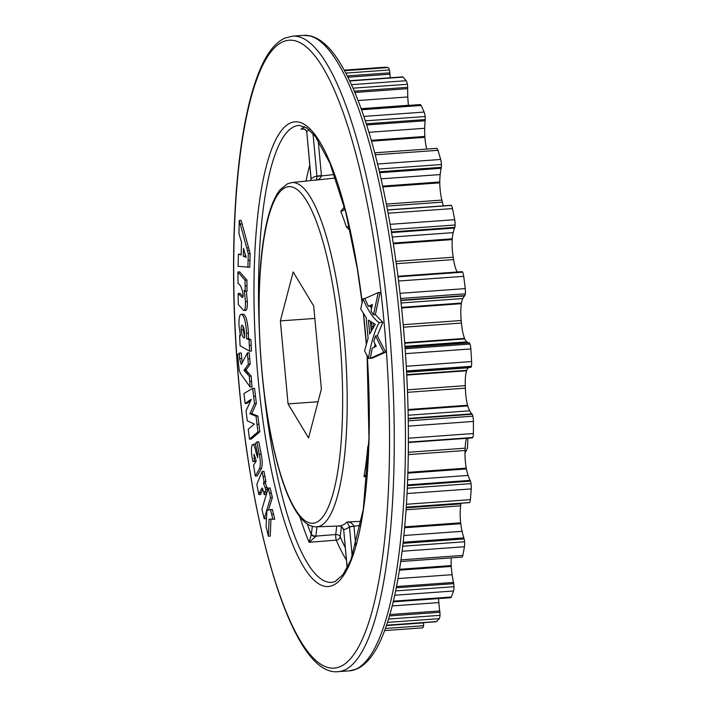 <?xml version="1.0" encoding="UTF-8"?>
<svg xmlns="http://www.w3.org/2000/svg" width="707" height="707" viewBox="0 0 707 707"><rect width="100%" height="100%" fill="white"/><g stroke="black" fill="none" stroke-linecap="round" stroke-linejoin="round"><path stroke-width="1.06" d="M368.091 338.264L366.173 317.602L360.72 309.03L362.903 298.716C368.206 310.992 373.605 318.937 379.111 322.569C374.692 330.646 371.14 342.603 368.444 358.458L364.6 350.84L368.091 338.264M371.255 330.584L370.45 321.941M369.699 334.022L368.409 320.13L375.267 324.292L369.699 334.022M371.52 308.491L370.265 306.158L368.4 306.29L364.768 298.584L378.21 292.565L380.074 292.433L375.364 314.624L382.841 322.304L379.111 322.569M375.364 314.624L373.499 314.765L371.007 310.947L372.368 304.514L368.4 306.29M364.768 298.584L362.903 298.716M383.751 352.307L370.309 358.316L372.28 348.109L376.248 346.333L373.844 341.578L375.461 335.922L383.751 352.307L385.615 352.174L372.182 358.184L368.444 358.458M382.841 322.304L377.326 335.79L385.615 352.174M377.326 335.79L375.461 335.922M374.321 347.19L375.063 343.991M378.21 292.565L373.499 314.765M370.265 306.158L372.2 305.291M373.057 327.35L372.783 326.802L370.919 326.934L372.023 329.126M371.785 322.86L370.919 326.934M372.783 326.802L373.437 323.718M316.533 526.821C312.14 526.874 308.013 525.115 304.143 521.527C292.601 510.383 282.676 487.035 274.351 451.499C259.31 388.788 254.52 296.18 263.472 240.115C267.122 215.865 272.716 199.012 280.264 189.564L287.502 183.767L291.717 182.609A172.561 41.015 85.9 0 1 344.751 343.584A172.561 41.015 85.9 0 1 320.359 525.902A172.561 41.015 85.9 0 1 316.533 526.821L338.812 526.017A173.356 41.209 -94.1 0 0 342.656 525.098A173.356 41.209 -94.1 0 0 347.075 521.969C349.859 521.863 352.139 523.145 353.915 525.796L353.968 526.255L349.479 526.909L347.075 521.969L361.312 521.351M438.596 598.599A26.468 6.292 -94.1 0 0 438.844 602.576A43.154 10.26 -94.1 0 0 439.736 610.954A34.484 8.201 85.9 0 1 439.895 612.289A4.693 1.114 85.9 0 1 439.993 615.337A6.584 1.564 85.9 0 1 439.224 618.669A281.015 66.794 85.9 0 1 436.493 621.594A6.584 1.564 85.9 0 1 436.334 621.709A6.584 1.564 85.9 0 1 436.201 621.745A6.584 1.564 85.9 0 1 436.069 621.727M423.617 622.646A34.484 8.201 85.9 0 1 423.626 622.885A4.693 1.114 85.9 0 1 423.528 625.722A6.584 1.564 85.9 0 1 422.68 627.816A6.584 1.564 85.9 0 1 422.547 627.851A6.584 1.564 85.9 0 1 422.512 627.851L384.635 630.582L422.547 627.851M451.225 557.885A20.803 4.94 -94.1 0 0 451.199 565.573A6.708 1.591 -94.1 0 0 451.234 566.44A26.468 6.292 -94.1 0 0 452.118 574.685A43.154 10.26 -94.1 0 0 453.47 582.427A34.484 8.201 85.9 0 1 453.7 583.655A4.693 1.114 85.9 0 1 453.991 586.713A6.584 1.564 85.9 0 1 453.532 590.999A281.015 66.794 85.9 0 1 451.287 597.008A6.584 1.564 85.9 0 1 450.783 597.689A6.584 1.564 85.9 0 1 450.651 597.724A6.584 1.564 85.9 0 1 450.509 597.715M460.964 503.234A20.803 4.94 -94.1 0 0 460.884 503.87L460.637 505.841A20.803 4.94 -94.1 0 0 460.664 522.835A6.708 1.591 -94.1 0 0 460.752 523.693A26.468 6.292 -94.1 0 0 462.086 531.319A43.154 10.26 -94.1 0 0 463.819 537.894A34.484 8.201 85.9 0 1 464.101 538.92A4.693 1.114 85.9 0 1 464.57 541.783A6.584 1.564 85.9 0 1 464.437 546.741A281.015 66.794 85.9 0 1 462.846 555.41A6.584 1.564 85.9 0 1 462.069 557.072A6.584 1.564 85.9 0 1 461.936 557.107A6.584 1.564 85.9 0 1 461.795 557.098M466.532 438.34A20.803 4.94 -94.1 0 0 465.179 448.185L465.091 450.509A20.803 4.94 -94.1 0 0 466.249 468.149A6.708 1.591 -94.1 0 0 466.39 468.944A26.468 6.292 -94.1 0 0 468.087 475.422A43.154 10.26 -94.1 0 0 470.067 480.389A34.484 8.201 85.9 0 1 470.394 481.149A4.693 1.114 85.9 0 1 471.003 483.615A6.584 1.564 85.9 0 1 471.224 488.908A281.015 66.794 85.9 0 1 470.376 499.655A6.584 1.564 85.9 0 1 469.51 502.571A4.693 1.114 85.9 0 1 469.448 502.606A4.693 1.114 85.9 0 1 469.351 502.633A4.693 1.114 85.9 0 1 469.254 502.624M468.98 367.49A43.154 10.26 -94.1 0 0 468.423 367.773A26.468 6.292 -94.1 0 0 466.7 370.318A6.708 1.591 -94.1 0 0 466.549 370.777A20.803 4.94 -94.1 0 0 465.294 385.651L465.374 388.152A20.803 4.94 -94.1 0 0 467.583 405.244A6.708 1.591 -94.1 0 0 467.76 405.915A26.468 6.292 -94.1 0 0 469.713 410.811A43.154 10.26 -94.1 0 0 471.808 413.834A34.484 8.201 85.9 0 1 472.143 414.267A4.693 1.114 85.9 0 1 472.85 416.176A6.584 1.564 85.9 0 1 473.407 421.443A281.015 66.794 85.9 0 1 473.363 433.532A6.584 1.564 85.9 0 1 472.789 437.5A4.693 1.114 85.9 0 1 472.47 437.889A4.693 1.114 85.9 0 1 472.373 437.916A4.693 1.114 85.9 0 1 472.276 437.907M461.874 271.735A4.693 1.114 85.9 0 1 462.069 271.647A4.693 1.114 85.9 0 1 462.634 272.177A6.584 1.564 85.9 0 1 463.712 276.331A281.015 66.794 85.9 0 1 465.25 288.606A6.584 1.564 85.9 0 1 465.339 293.82A4.693 1.114 85.9 0 1 464.861 295.588A34.484 8.201 85.9 0 1 464.57 295.959A43.154 10.26 -94.1 0 0 462.811 298.531A26.468 6.292 -94.1 0 0 461.441 303.047A6.708 1.591 -94.1 0 0 461.344 303.692A20.803 4.94 -94.1 0 0 461.22 320.51L461.45 323.037A20.803 4.94 -94.1 0 0 464.57 338.406A6.708 1.591 -94.1 0 0 464.773 338.909A26.468 6.292 -94.1 0 0 466.832 341.888A43.154 10.26 -94.1 0 0 468.909 342.754A34.484 8.201 85.9 0 1 469.245 342.842A4.693 1.114 85.9 0 1 470.005 344.053A6.584 1.564 85.9 0 1 470.844 348.94A281.015 66.794 85.9 0 1 471.613 361.542A6.584 1.564 85.9 0 1 471.366 366.297A4.693 1.114 85.9 0 1 470.844 367.331A4.693 1.114 85.9 0 1 470.747 367.357L406.569 371.979L470.747 367.357A34.484 8.201 85.9 0 1 470.632 367.366A34.484 8.201 85.9 0 1 470.517 367.375M341.428 526.795L340.182 536.701A3.853 2.413 7.2 0 0 335.701 534.545A3.853 0.725 -94.5 0 0 336.285 540.157L309.136 542.296L311.301 534.616L312.335 526.317M384.997 67.209A6.584 1.564 85.9 0 1 385.032 67.209A6.584 1.564 85.9 0 1 385.068 67.209A281.015 66.794 85.9 0 1 388.099 67.554A6.584 1.564 85.9 0 1 389.398 69.958A4.693 1.114 85.9 0 1 389.849 72.848A34.484 8.201 85.9 0 1 389.946 74.217A43.154 10.26 -94.1 0 0 390.184 77.788M349.612 80.713L402.601 76.895A6.584 1.564 85.9 0 1 403.061 77.125A281.015 66.794 85.9 0 1 406.189 80.722A6.584 1.564 85.9 0 1 407.382 84.274A4.693 1.114 85.9 0 1 407.656 87.341A34.484 8.201 85.9 0 1 407.665 88.667A43.154 10.26 -94.1 0 0 407.798 96.947A26.468 6.292 -94.1 0 0 408.46 105.29A6.708 1.591 -94.1 0 0 408.478 105.414M361.171 108.825L420.223 104.574A6.584 1.564 85.9 0 1 421.098 105.467A281.015 66.794 85.9 0 1 424.12 112.068A6.584 1.564 85.9 0 1 425.119 116.531A4.693 1.114 85.9 0 1 425.199 119.563A34.484 8.201 85.9 0 1 425.119 120.756A43.154 10.26 -94.1 0 0 424.704 128.285A26.468 6.292 -94.1 0 0 424.827 136.451A6.708 1.591 -94.1 0 0 424.898 137.326A20.803 4.94 -94.1 0 0 426.71 149.08M436.687 148.364L374.692 152.827L436.652 148.364A6.584 1.564 85.9 0 1 436.687 148.364A6.584 1.564 85.9 0 1 437.969 150.308A281.015 66.794 85.9 0 1 440.655 159.464A6.584 1.564 85.9 0 1 441.398 164.528A4.693 1.114 85.9 0 1 441.283 167.32A34.484 8.201 85.9 0 1 441.115 168.293A43.154 10.26 -94.1 0 0 440.178 174.567A26.468 6.292 -94.1 0 0 439.772 181.991A6.708 1.591 -94.1 0 0 439.781 182.848A20.803 4.94 -94.1 0 0 441.866 200.072L442.361 202.131A20.803 4.94 -94.1 0 0 443.395 205.87M387.489 209.899L450.995 205.322A4.693 1.114 85.9 0 1 451.26 205.428A6.584 1.564 85.9 0 1 452.498 208.583A281.015 66.794 85.9 0 1 454.689 219.683A6.584 1.564 85.9 0 1 455.122 225.003A4.693 1.114 85.9 0 1 454.804 227.362A34.484 8.201 85.9 0 1 454.574 228.052A43.154 10.26 -94.1 0 0 453.178 232.638A26.468 6.292 -94.1 0 0 452.259 238.816A6.708 1.591 -94.1 0 0 452.215 239.593A20.803 4.94 -94.1 0 0 453.222 257.215L453.602 259.584A20.803 4.94 -94.1 0 0 457.279 271.992M268.386 536.242L266.079 526.6L266.946 510.242L272.363 509.429L274.714 519.221L269.093 519.185L268.386 536.242L270.251 536.109L270.958 519.053M268.253 488.13L270.534 497.631L264.197 518.779L261.917 509.27L268.253 488.13L270.118 487.998L272.398 497.498L268.466 510.039M266.627 516.534L266.062 518.638L264.197 518.779M263.967 471.348L265.938 481.529L265.337 483.031L267.626 489.412L265.965 494.476L264.1 494.617L263.711 491.789L261.997 487.998L259.442 492.814L261.307 492.673L260.68 494.458L258.815 494.6L256.835 484.41L262.103 471.489L263.967 471.348M262.916 488.935L261.307 492.673M253.999 454.407L254.493 461.397L252.956 461.627L252.16 457.641C251.179 452.065 251.197 447.77 252.213 444.765C253.742 444.005 255.094 446.939 256.279 453.549L257.755 457.862L257.666 453.691L255.289 443.625L256.88 441.981L258.744 441.848L261.228 454.318C262.377 460.275 262.465 464.959 261.502 468.361L257.198 475.926L255.333 476.058L253.548 465.233L256.164 461.097C255.439 457.659 254.653 455.485 253.813 454.574L254.202 454.548M255.413 461.335L252.956 461.627M252.213 444.765L254.697 444.084L255.669 444.95M249.536 400.348L245.152 403.485L243.95 393.516L252.664 388.382L254.529 388.249L256.376 403.467L251.772 413.613L257.896 416.052L259.805 431.791L251.338 439.02L249.474 439.153L248.263 429.184L254.317 424.067L247.256 420.798L246.045 410.829L251.321 399.42L249.536 400.348L250.888 400.25M250.649 400.728L247.026 403.344L245.152 403.485M239.373 353.129L239.558 358.652L241.281 364.467L247.406 352.899L248.334 364.317L243.986 370.274L249.288 376.168L250.172 387.056L240.654 373.809L239.222 370.45L237.57 354.631L239.373 353.129L241.237 352.996L242.218 362.735M247.406 352.899L249.271 352.758L250.198 364.185L245.85 370.141L251.153 376.036L252.037 386.923L250.172 387.056M243.464 314.217L241.184 314.297L243.464 314.217C246.16 315.923 247.803 322.224 248.396 333.112L248.519 338.556L250.923 339.643L251.462 351.034L249.598 351.167L240.097 345.794L239.602 335.498L240.513 335.922L239.001 325.68C238.789 317.814 239.655 314.032 241.6 314.35C244.295 316.056 245.93 322.357 246.531 333.244L246.655 338.688L249.05 339.784L249.598 351.167M239.266 220.451L241.14 220.319L250.154 253.601L249.801 267.219L238.082 266.336L238.392 254.122L241.149 254.971L241.485 242.13L238.931 233.469L239.266 220.451L248.281 253.733L247.927 267.352M238.392 254.122L241.167 254.387M245.462 301.712C245.603 308.19 244.905 311.036 243.367 310.249L238.286 304.505L238.153 293.485L241.821 297.081C242.607 298.089 243.049 297.232 243.155 294.519C241.927 287.882 240.221 284.241 238.038 283.604L237.897 272.036L239.761 271.895L246.929 280.113L247.061 291.125L245.196 291.257L244.242 290.232L245.462 301.712L247.326 301.571C247.468 308.058 246.77 310.903 245.232 310.117M246.345 291.178L247.326 301.571M238.153 293.485L240.018 293.352L243.04 296.339M366.977 476.545L364.008 476.615L367.066 473.814M349.046 225.948A3.853 2.687 -17.9 0 1 346.386 226.965L350.089 230.615M344.353 206.851L340.747 211.393A3.853 3.031 -22.3 0 0 344.663 208.017M335.586 177.996L315.366 180.161C316.215 180.294 316.745 179.03 316.957 176.37L312.989 133.561M464.57 338.406L404.678 342.718M461.45 323.037L403.414 327.217M464.773 338.909L404.713 343.24M468.909 342.754L405.023 347.358M469.245 342.842L405.031 347.473M464.861 295.588L400.772 300.21M464.57 295.959L400.807 300.555M461.441 303.047L401.523 307.368M461.344 303.692L401.594 307.996M461.22 320.51L403.193 324.699M467.583 405.244L408.027 409.539M465.374 388.152L407.497 392.323M467.76 405.915L408.045 410.219M471.808 413.834L408.213 418.411M472.143 414.267L408.222 418.88M466.7 370.318L406.711 374.639M466.549 370.777L406.728 375.09M465.294 385.651L407.4 389.822M466.249 468.149L407.904 472.356M465.091 450.509L408.284 454.601M466.39 468.944L407.877 473.16M470.067 480.389L407.453 484.905M470.394 481.149L407.418 485.691M465.179 448.185L408.319 452.286M460.664 522.835L404.704 526.865M460.637 505.841L406.065 509.774M460.752 523.693L404.625 527.74M463.819 537.894L403.158 542.269M464.101 538.92L403.034 543.321M460.884 503.87L406.198 507.812M451.199 565.573L399.543 569.294M451.234 566.44L399.402 570.178M453.47 582.427L396.512 586.536M453.7 583.655L396.265 587.791M439.736 610.954L389.866 614.542M439.895 612.289L389.469 615.921M423.626 622.885L386.42 625.571M389.849 72.848L347.27 75.923M389.946 74.217L347.932 77.24M407.656 87.341L354.304 91.185M407.665 88.667L354.843 92.467M408.46 105.29L361.127 108.701M425.199 119.563L366.253 123.813M425.119 120.756L366.624 124.971M424.827 136.451L371.255 140.313M424.898 137.326L371.493 141.17M442.361 202.131L386.773 206.135M441.283 167.32L379.42 171.783M441.115 168.293L379.641 172.729M439.772 181.991L382.664 186.109M439.781 182.848L382.849 186.948M441.866 200.072L386.367 204.076M453.602 259.584L396.274 263.72M454.804 227.362L391.422 231.931M454.574 228.052L391.528 232.603M452.259 238.816L393.225 243.075M452.215 239.593L393.348 243.835M453.222 257.215L395.938 261.343M288.058 403.9L308.57 437.942L321.385 388.991L313.687 305.99L293.175 271.948L280.361 320.907L288.058 403.9L318.044 401.744M302.561 129.116L301.041 129.231C303.418 128.232 305.318 128.966 306.723 131.44L311.124 178.747A177.21 42.12 85.9 0 1 316.939 176.14L321.429 175.486L321.464 175.937C320.191 178.712 318.159 180.117 315.366 180.161A173.356 41.209 -94.1 0 0 313.89 180.205L291.717 182.609M317.019 526.803L315.799 536.445L309.136 542.296A228.644 54.351 85.9 0 1 299.971 517.038M345.219 547.518A223.827 53.202 -94.1 0 1 340.182 536.701A3.853 3.075 -23.1 0 1 336.285 540.157A227.681 54.121 85.9 0 0 346.377 559.962M338.034 526.017C340.35 525.654 342.215 526.75 343.629 529.287L347.217 567.862M244.498 251.833L243.482 248.369L243.279 256.288L246.16 257.321L244.498 251.833M248.281 253.733L250.154 253.601M246.646 247.945L248.511 247.803M240.212 224.146L242.086 224.013M245.196 254.158L245.143 256.155L245.877 256.411M243.279 256.288L245.143 256.155M242.872 297.011L241.821 297.081L242.466 297.426M245.983 310.47L243.367 310.249M237.897 272.036L245.064 280.246L245.196 291.257M245.064 280.246L246.929 280.113M242.227 325.22C241.414 325.096 241.06 326.687 241.158 329.992C241.918 335.631 243.084 338.229 244.657 337.787L244.649 334.888C244.375 329.444 243.562 326.227 242.227 325.22L242.033 325.193M249.05 339.784L250.923 339.643M246.655 338.688L248.519 338.556M246.531 333.244L248.396 333.112M239.602 335.498L240.389 335.445M241.158 329.992L243.031 329.86L244.684 336.373M243.164 326.387L243.031 329.86M249.704 381.462L251.568 381.329M249.288 376.168L251.153 376.036M247.185 373.588L249.058 373.455M244.569 370.733L246.434 370.601M243.986 370.274L245.85 370.141M248.334 364.317L250.198 364.185M239.558 358.652L241.423 358.52M245.948 402.796L247.812 402.663M252.664 388.382L254.511 403.6L249.907 413.745L256.031 416.193L257.931 431.933L249.474 439.153M257.931 431.933L259.805 431.791M256.031 416.193L257.896 416.052M249.907 413.745L251.772 413.613M254.511 403.6L256.376 403.467M254.043 461.388L256.04 461.291M253.875 458.543L255.404 458.428M256.88 441.981L259.363 454.451C260.512 460.407 260.6 465.091 259.637 468.494L261.502 468.361M259.637 468.494L255.333 476.058M259.363 454.451L261.228 454.318M259.442 492.814L258.815 494.6M262.103 471.489L264.073 481.661L263.464 483.164L265.761 489.544L264.1 494.617M265.761 489.544L267.626 489.412M265.381 487.618L267.255 487.485M263.464 483.164L265.337 483.031M264.073 481.661L265.938 481.529M270.534 497.631L272.398 497.498M270.498 509.561L272.849 519.353M360.526 525.513L349.461 526.68M347.128 568.048L343.664 529.516A177.21 42.12 85.9 0 0 346.616 528.659A177.21 42.12 85.9 0 0 349.479 526.909L352.227 556.471M311.018 178.836L306.811 132.253M306.705 132.342L306.635 131.626A3.853 0.716 -6.8 0 1 306.723 131.44A224.799 53.432 -94.1 0 1 309.348 129.902M334.367 174.558L316.957 176.37M336.771 526.088L335.701 534.545L315.852 536.109A3.853 2.413 -172.8 0 1 311.372 533.953M315.799 536.445A3.853 2.086 -175 0 1 311.301 534.616A224.799 53.432 -94.1 0 1 307.342 524.02M314.836 318.424L280.361 320.907M338.273 671.65C292.636 677.05 249.111 528.739 236.907 359.501C230.252 268.545 233.619 177.89 245.965 117.786C249.712 99.263 254.193 83.7 259.407 71.089C266.415 53.838 274.89 42.844 284.824 38.116L292.468 36.154A318.574 75.72 85.9 0 1 389.84 334.764A318.574 75.72 85.9 0 1 344.698 669.997A318.574 75.72 85.9 0 1 338.273 671.65L349.47 670.846A318.574 75.72 -94.1 0 0 355.895 669.193A318.574 75.72 -94.1 0 0 401.037 333.96A318.574 75.72 -94.1 0 0 303.665 35.35L310.912 36.03C321.623 39.071 331.769 48.748 341.331 65.062C348.277 76.745 354.932 91.433 361.286 109.143C382.133 166.746 398.501 255.916 404.987 346.881C411.607 436.705 408.452 526.353 396.503 586.563C392.703 605.97 388.125 622.231 382.761 635.363C375.709 652.923 367.154 664.103 357.115 668.884L349.47 670.846M340.606 666.445A314.721 74.809 -94.1 0 0 384.025 321.773A314.721 74.809 -94.1 0 0 282.667 41.899A314.721 74.809 -94.1 0 0 239.249 386.57A314.721 74.809 -94.1 0 0 340.606 666.445M367.225 355.453A232.912 55.358 85.9 0 1 333.077 585.272A232.912 55.358 85.9 0 1 258.064 378.148A232.912 55.358 85.9 0 1 290.197 123.071A232.912 55.358 85.9 0 1 362.267 302.773M363.557 313.926A232.912 55.358 85.9 0 1 366.376 343.779M362.196 303.153L357.318 268.775L345.75 212.233L329.886 163.078L315.384 136.478L306.847 127.976L299.238 125.422A229.059 54.448 -94.1 0 0 294.156 126.633A229.059 54.448 -94.1 0 0 259.23 327.544M316.4 522.349A168.708 40.105 -94.1 0 0 339.678 337.584A168.708 40.105 -94.1 0 0 285.345 187.549A168.708 40.105 -94.1 0 0 262.067 372.315A168.708 40.105 -94.1 0 0 316.4 522.349M306.007 181.063A227.681 54.121 85.9 0 1 309.746 165.138M276.737 194.664A228.644 54.351 85.9 0 1 276.835 194.054M263.596 388.037A229.059 54.448 -94.1 0 0 332.175 582.338L335.233 581.49L343.045 574.57L350.937 559.803L363.292 509.349L368.974 437.863L367.092 355.17M301.041 129.231A228.644 54.351 85.9 0 1 304.664 126.703M364.008 476.615A173.356 41.209 -94.1 0 0 367.843 446.17M346.386 226.965A173.356 41.209 -94.1 0 0 340.747 211.393M466.832 341.888L404.952 346.35M470.005 344.053L405.12 348.737M470.844 348.94L405.456 353.65M471.613 361.542L406.251 366.261M463.712 276.331L398.545 281.033M465.25 288.606L400.003 293.308M465.339 293.82L400.577 298.487M462.811 298.531L401.063 302.985M469.713 410.811L408.151 415.248M472.85 416.176L408.248 420.833M473.407 421.443L408.319 426.135M473.363 433.532L408.39 438.216M471.366 366.297L406.516 370.972M468.423 367.773L406.578 372.227M468.087 475.422L407.656 479.779M471.003 483.615L407.303 488.21M471.224 488.908L407.046 493.539M470.376 499.655L406.437 504.268M472.789 437.5L408.39 442.14M462.086 531.319L403.874 535.517M464.57 541.783L402.698 546.237M464.437 546.741L402.089 551.239M462.846 555.41L400.949 559.873M469.51 502.571L406.251 507.131M452.118 574.685L397.988 578.591M453.991 586.713L395.628 590.919M453.532 590.999L394.709 595.241M451.287 597.008L393.357 601.18M438.844 602.576L392.191 605.943M439.993 615.337L388.532 619.049M439.224 618.669L387.48 622.399M436.493 621.594L386.552 625.191M423.528 625.722L385.403 628.461M385.068 67.209L344.238 70.152L385.032 67.209M388.099 67.554L344.53 70.691M403.061 77.125L349.735 80.969M406.189 80.722L351.45 84.663M389.398 69.958L345.82 73.095M421.098 105.467L361.507 109.762M424.12 112.068L363.822 116.416M407.382 84.274L353.014 88.189M407.798 96.947L358.078 100.535M437.969 150.308L375.214 154.824M440.655 159.464L377.547 164.015M425.119 116.531L365.289 120.844M424.704 128.285L368.904 132.306M451.26 205.428L387.516 210.023M452.498 208.583L388.116 213.222M454.689 219.683L390.123 224.331M441.398 164.528L378.775 169.044M440.178 174.567L381.046 178.827M462.634 272.177L398.014 276.835M455.122 225.003L391.033 229.616M453.178 232.638L392.261 237.031M318.177 140.419L321.429 175.486M353.968 526.255L355.762 545.574M248.095 260.476L249.96 260.335M247.37 250.525L249.235 250.384M245.117 285.92L246.982 285.787M249.306 345.431L251.179 345.299M245.833 372.041L247.697 371.909M244.922 369.328L246.787 369.195M247.874 358.873L249.739 358.741M250.287 438.287L252.152 438.154M254.308 434.708L256.181 434.575M257.012 424.377L258.877 424.244M253.61 396.318L255.483 396.185M256.279 453.549L257.622 453.452M264.851 492.213L266.725 492.081M263.075 476.624L264.948 476.483M269.438 493.124L271.302 492.991M271.603 514.245L273.468 514.104M467.91 438.234L467.451 448.105L465.02 453.205M363.425 313.714L366.288 344.088M292.468 36.154L303.665 35.35M436.201 621.745L386.508 625.324M450.651 597.724L393.189 601.869M461.936 557.107L400.71 561.526M469.351 502.633L406.242 507.184M472.373 437.916L408.39 442.529M470.632 367.366L406.569 371.988M462.069 271.647L397.944 276.269M338.282 526.017C340.235 525.778 341.985 526.892 343.531 529.366M310.709 180.55L311.036 179.065M302.331 129.125C304.187 128.762 305.618 129.602 306.635 131.626L306.635 131.626"/></g></svg>
